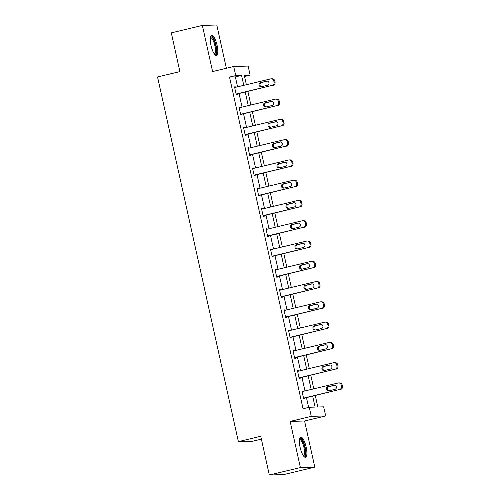<?xml version="1.0" encoding="UTF-8"?>
<svg xmlns="http://www.w3.org/2000/svg" width="500" height="500" viewBox="0 0 500 500"><rect width="100%" height="100%" fill="white"/><g stroke="black" fill="none" stroke-linecap="round" stroke-linejoin="round"><path stroke-width="0.75" d="M306.163 447.106A10.4 2.981 76.5 0 0 300.7 437.081A10.4 2.981 76.5 0 0 300.087 447.287A10.4 2.981 76.5 0 0 305.55 457.312A10.4 2.981 76.5 0 0 306.163 447.106M217.075 45.269A10.4 2.981 76.5 0 0 211.612 35.244A10.4 2.981 76.5 0 0 211 45.444A10.4 2.981 76.5 0 0 216.462 55.469A10.4 2.981 76.5 0 0 217.075 45.269M315.281 395.525L317.825 407.006L323.669 406.831L325.688 415.931L311.269 416.356L309.256 407.256L315.1 407.088L312.675 396.15M304.569 420.994L290.156 421.419L300.381 467.556L269.325 475L283.744 474.575L314.8 467.131L304.569 420.994L325.688 415.931M261.381 439.15L252.8 441.206L238.381 441.631L157.537 76.963L179.894 71.6L171.306 32.869L202.362 25.425L212.594 71.562L233.706 66.494L248.125 66.075L250.144 75.169L244.3 75.344L246.375 84.719M226.369 68.256L216.781 25L202.362 25.425M244.556 76.513L250.144 75.169M300.381 467.556L314.8 467.131M237.562 86.838L235.362 76.912L229.513 77.081L303.044 408.744L309.256 407.256M308.631 407.406L306.462 397.638M304.981 390.944L301.969 377.362M300.487 370.669L297.475 357.088M295.988 350.4L292.981 336.819M291.494 330.125L288.488 316.544M287 309.85L283.988 296.269M282.506 289.575L279.494 275.994M278.012 269.3L275 255.719M273.519 249.025L270.506 235.444M269.025 228.756L266.012 215.169M264.525 208.481L261.519 194.9M260.031 188.206L257.025 174.625M255.538 167.931L252.525 154.35M251.044 147.656L248.031 134.075M246.55 127.381L243.538 113.8M242.056 107.106L239.044 93.525M235.606 87.306L235.506 86.85L234.531 86.875L236.256 94.675L237.231 94.644L237.087 93.994M240.1 107.575L240 107.125L239.025 107.15L240.75 114.95L241.725 114.919L241.581 114.269M244.594 127.85L244.494 127.394L243.519 127.425L245.25 135.225L246.219 135.194L246.075 134.544M249.088 148.125L248.988 147.669L248.012 147.7L249.744 155.5L250.719 155.469L250.575 154.819M253.581 168.4L253.481 167.944L252.506 167.975L254.237 175.769L255.212 175.744L255.069 175.094M258.075 188.675L257.975 188.219L257 188.25L258.731 196.044L259.706 196.019L259.562 195.369M262.575 208.95L262.469 208.494L261.5 208.519L263.225 216.319L264.2 216.287L264.056 215.644M267.069 229.225L266.969 228.769L265.994 228.794L267.719 236.594L268.694 236.562L268.55 235.912M271.562 249.494L271.462 249.044L270.487 249.069L272.213 256.869L273.188 256.837L273.044 256.188M276.056 269.769L275.956 269.312L274.981 269.344L276.712 277.144L277.681 277.113L277.538 276.462M280.55 290.044L280.45 289.587L279.475 289.619L281.206 297.413L282.181 297.387L282.038 296.737M285.044 310.319L284.944 309.862L283.969 309.894L285.7 317.688L286.675 317.663L286.531 317.013M289.538 330.594L289.438 330.138L288.463 330.169L290.194 337.962L291.169 337.938L291.025 337.287M294.037 350.869L293.931 350.412L292.962 350.438L294.688 358.237L295.663 358.206L295.519 357.556M298.531 371.138L298.431 370.688L297.456 370.712L299.181 378.512L300.156 378.481L300.012 377.831M303.025 391.413L302.925 390.956L301.95 390.988L303.675 398.787L304.65 398.756L304.506 398.106M290.156 421.419L311.269 416.356M229.513 77.081L235.725 75.594L233.706 66.494M269.325 475L260.744 436.269L238.381 441.631M247.862 91.412L250.875 104.994M252.356 111.688L255.369 125.269M256.85 131.962L259.862 145.544M261.344 152.238L264.356 165.819M265.837 172.512L268.85 186.094M270.338 192.781L273.344 206.363M274.831 213.056L277.838 226.637M279.325 233.331L282.337 246.912M283.819 253.606L286.831 267.188M288.312 273.881L291.325 287.462M292.806 294.156L295.819 307.738M297.3 314.425L300.312 328.006M301.8 334.7L304.806 348.281M306.294 354.975L309.3 368.556M310.788 375.25L313.8 388.831M243.769 85.344L241.569 75.425L235.725 75.594M311.188 389.456L308.181 375.875M306.694 369.181L303.688 355.6M302.2 348.906L299.188 335.325M297.706 328.631L294.694 315.05M293.212 308.363L290.2 294.781M288.719 288.087L285.706 274.506M284.225 267.812L281.212 254.231M279.725 247.537L276.719 233.956M275.231 227.262L272.225 213.681M270.738 206.988L267.725 193.406M266.244 186.719L263.231 173.137M261.75 166.444L258.738 152.863M257.256 146.169L254.244 132.587M252.763 125.894L249.75 112.312M248.263 105.619L245.256 92.037M235.362 76.912L241.569 75.425M234.575 87.069L235.506 86.85M239.069 107.344L240 107.125M243.562 127.619L244.494 127.394M248.056 147.894L248.988 147.669M252.55 168.169L253.481 167.944M257.044 188.444L257.975 188.219M261.537 208.719L262.469 208.494M266.038 228.988L266.969 228.769M270.531 249.262L271.462 249.044M275.025 269.538L275.956 269.312M279.519 289.812L280.45 289.587M284.012 310.087L284.944 309.862M288.506 330.363L289.438 330.138M293 350.637L293.931 350.412M297.5 370.906L298.431 370.688M301.994 391.181L302.925 390.956M234.675 87.525L270.719 78.881A2.669 2.55 -91.7 0 1 273.781 80.887L274.069 82.188A2.669 2.55 -91.7 0 1 272.162 85.381L236.112 94.025M236.156 94.219L272.162 85.381M266.506 81.125A2.131 2.037 88.3 0 1 268.994 82.938A2.131 2.037 88.3 0 1 267.431 85.281L261.469 86.713A2.131 2.037 88.3 0 1 258.981 84.906A2.131 2.037 88.3 0 1 260.544 82.556L267.306 81.1M261.562 86.694A2.131 2.037 88.3 0 1 261.519 82.525L267.394 81.119M271.219 78.819L272.194 78.787A2.669 2.55 88.3 0 1 274.756 80.856L275.044 82.156A2.669 2.55 88.3 0 1 273.137 85.35M210.438 37.2A9 2.581 -103.5 0 1 214.694 42.062A9 2.581 -103.5 0 1 216.044 53.15A9 2.581 -103.5 0 1 214.525 54.256M214.237 53.863A8.331 2.387 76.5 0 0 214.369 53.844A8.331 2.387 76.5 0 0 215.2 52.744A8.331 2.387 76.5 0 0 214.237 43.338A8.331 2.387 76.5 0 0 210.481 37.638A8.331 2.387 76.5 0 0 210.356 37.681M215.869 55.419A10.331 2.963 76.5 0 0 216.488 54.275A10.331 2.963 76.5 0 0 215.519 43.362A10.331 2.963 76.5 0 0 211.106 35.556M299.519 439.044A9 2.581 -103.5 0 1 304.762 447.356A9 2.581 -103.5 0 1 303.612 456.1M303.325 455.706A8.331 2.387 76.5 0 0 303.45 455.688A8.331 2.387 76.5 0 0 303.944 447.512A8.331 2.387 76.5 0 0 299.569 439.481A8.331 2.387 76.5 0 0 299.444 439.525M304.956 457.256A10.331 2.963 76.5 0 0 305.15 447.35A10.331 2.963 76.5 0 0 300.194 437.4M239.169 107.8L275.219 99.156A2.669 2.55 -91.7 0 1 278.275 101.163L278.562 102.463A2.669 2.55 -91.7 0 1 276.656 105.656L240.606 114.3M240.65 114.494L276.656 105.656M271.006 101.4A2.131 2.037 88.3 0 1 273.488 103.206A2.131 2.037 88.3 0 1 271.925 105.556L265.963 106.988A2.131 2.037 88.3 0 1 263.481 105.175A2.131 2.037 88.3 0 1 265.044 102.831L271.8 101.375M266.056 106.969A2.131 2.037 88.3 0 1 266.012 102.8L271.887 101.394M275.712 99.094L276.688 99.062A2.669 2.55 88.3 0 1 279.25 101.131L279.538 102.431A2.669 2.55 88.3 0 1 277.631 105.625M243.663 128.075L279.713 119.431A2.669 2.55 -91.7 0 1 282.769 121.438L283.062 122.737A2.669 2.55 -91.7 0 1 281.15 125.931L245.106 134.575M245.144 134.769L281.15 125.931M275.5 121.675A2.131 2.037 88.3 0 1 277.981 123.481A2.131 2.037 88.3 0 1 276.419 125.831L270.456 127.263A2.131 2.037 88.3 0 1 267.975 125.45A2.131 2.037 88.3 0 1 269.538 123.1L276.3 121.65M270.55 127.238A2.131 2.037 88.3 0 1 270.512 123.075L276.381 121.669M280.206 119.362L281.181 119.338A2.669 2.55 88.3 0 1 283.744 121.406L284.031 122.706A2.669 2.55 88.3 0 1 282.125 125.9M248.156 148.35L284.206 139.706A2.669 2.55 -91.7 0 1 287.269 141.706L287.556 143.006A2.669 2.55 -91.7 0 1 285.644 146.206L249.6 154.85M249.644 155.044L285.644 146.206M279.994 141.95A2.131 2.037 88.3 0 1 282.475 143.756A2.131 2.037 88.3 0 1 280.912 146.106L274.95 147.537A2.131 2.037 88.3 0 1 272.469 145.725A2.131 2.037 88.3 0 1 274.031 143.375L280.794 141.925M275.044 147.513A2.131 2.037 88.3 0 1 275.006 143.35L280.875 141.938M284.706 139.637L285.675 139.613A2.669 2.55 88.3 0 1 288.238 141.681L288.531 142.981A2.669 2.55 88.3 0 1 286.619 146.175M252.65 168.625L288.7 159.981A2.669 2.55 -91.7 0 1 291.762 161.981L292.05 163.281A2.669 2.55 -91.7 0 1 290.144 166.475L254.094 175.119M254.137 175.319L290.144 166.475M284.488 162.219A2.131 2.037 88.3 0 1 286.969 164.031A2.131 2.037 88.3 0 1 285.413 166.381L279.45 167.812A2.131 2.037 88.3 0 1 276.962 166A2.131 2.037 88.3 0 1 278.525 163.65L285.287 162.2M279.538 167.787A2.131 2.037 88.3 0 1 279.5 163.625L285.369 162.213M289.2 159.913L290.175 159.887A2.669 2.55 88.3 0 1 292.738 161.956L293.025 163.256A2.669 2.55 88.3 0 1 291.112 166.45M257.144 188.9L293.194 180.256A2.669 2.55 -91.7 0 1 296.256 182.256L296.544 183.556A2.669 2.55 -91.7 0 1 294.637 186.75L258.587 195.394M258.631 195.588L294.637 186.75M288.981 182.494A2.131 2.037 88.3 0 1 291.469 184.306A2.131 2.037 88.3 0 1 289.906 186.656L283.944 188.081A2.131 2.037 88.3 0 1 281.456 186.275A2.131 2.037 88.3 0 1 283.019 183.925L289.781 182.475M284.031 188.062A2.131 2.037 88.3 0 1 283.994 183.894L289.862 182.488M293.694 180.188L294.669 180.156A2.669 2.55 88.3 0 1 297.231 182.231L297.519 183.525A2.669 2.55 88.3 0 1 295.613 186.725M261.644 209.169L297.688 200.525A2.669 2.55 -91.7 0 1 300.75 202.531L301.038 203.831A2.669 2.55 -91.7 0 1 299.131 207.025L263.081 215.669M263.125 215.863L299.131 207.025M293.475 202.769A2.131 2.037 88.3 0 1 295.963 204.581A2.131 2.037 88.3 0 1 294.4 206.931L288.438 208.356A2.131 2.037 88.3 0 1 285.95 206.55A2.131 2.037 88.3 0 1 287.512 204.2L294.275 202.744M288.525 208.337A2.131 2.037 88.3 0 1 288.488 204.169L294.363 202.763M298.188 200.463L299.163 200.431A2.669 2.55 88.3 0 1 301.725 202.5L302.013 203.8A2.669 2.55 88.3 0 1 300.106 207M266.137 229.444L302.181 220.8A2.669 2.55 -91.7 0 1 305.244 222.806L305.531 224.106A2.669 2.55 -91.7 0 1 303.625 227.3L267.575 235.944M267.619 236.137L303.625 227.3M297.969 223.044A2.131 2.037 88.3 0 1 300.456 224.856A2.131 2.037 88.3 0 1 298.894 227.2L292.931 228.631A2.131 2.037 88.3 0 1 290.444 226.825A2.131 2.037 88.3 0 1 292.006 224.475L298.769 223.019M293.025 228.612A2.131 2.037 88.3 0 1 292.981 224.444L298.856 223.038M302.681 220.738L303.656 220.706A2.669 2.55 88.3 0 1 306.219 222.775L306.506 224.075A2.669 2.55 88.3 0 1 304.6 227.269M270.631 249.719L306.681 241.075A2.669 2.55 -91.7 0 1 309.738 243.081L310.025 244.381A2.669 2.55 -91.7 0 1 308.119 247.575L272.069 256.219M272.113 256.413L308.119 247.575M302.469 243.319A2.131 2.037 88.3 0 1 304.95 245.125A2.131 2.037 88.3 0 1 303.387 247.475L297.425 248.906A2.131 2.037 88.3 0 1 294.944 247.094A2.131 2.037 88.3 0 1 296.506 244.75L303.263 243.294M297.519 248.881A2.131 2.037 88.3 0 1 297.475 244.719L303.35 243.312M307.175 241.006L308.15 240.981A2.669 2.55 88.3 0 1 310.712 243.05L311 244.35A2.669 2.55 88.3 0 1 309.094 247.544M275.125 269.994L311.175 261.35A2.669 2.55 -91.7 0 1 314.231 263.356L314.525 264.65A2.669 2.55 -91.7 0 1 312.613 267.85L276.569 276.494M276.606 276.688L312.613 267.85M306.962 263.594A2.131 2.037 88.3 0 1 309.444 265.4A2.131 2.037 88.3 0 1 307.881 267.75L301.919 269.181A2.131 2.037 88.3 0 1 299.438 267.369A2.131 2.037 88.3 0 1 301 265.019L307.762 263.569M302.013 269.156A2.131 2.037 88.3 0 1 301.975 264.994L307.844 263.587M311.669 261.281L312.644 261.256A2.669 2.55 88.3 0 1 315.206 263.325L315.494 264.625A2.669 2.55 88.3 0 1 313.587 267.819M279.619 290.269L315.669 281.625A2.669 2.55 -91.7 0 1 318.731 283.625L319.019 284.925A2.669 2.55 -91.7 0 1 317.106 288.119L281.062 296.762M281.106 296.962L317.106 288.119M311.456 283.869A2.131 2.037 88.3 0 1 313.938 285.675A2.131 2.037 88.3 0 1 312.375 288.025L306.413 289.456A2.131 2.037 88.3 0 1 303.931 287.644A2.131 2.037 88.3 0 1 305.494 285.294L312.256 283.844M306.506 289.431A2.131 2.037 88.3 0 1 306.469 285.269L312.337 283.856M316.169 281.556L317.137 281.531A2.669 2.55 88.3 0 1 319.7 283.6L319.994 284.9A2.669 2.55 88.3 0 1 318.081 288.094M284.113 310.544L320.163 301.9A2.669 2.55 -91.7 0 1 323.225 303.9L323.512 305.2A2.669 2.55 -91.7 0 1 321.606 308.394L285.556 317.038M285.6 317.231L321.606 308.394M315.95 304.137A2.131 2.037 88.3 0 1 318.431 305.95A2.131 2.037 88.3 0 1 316.875 308.3L310.912 309.731A2.131 2.037 88.3 0 1 308.425 307.919A2.131 2.037 88.3 0 1 309.988 305.569L316.75 304.119M311 309.706A2.131 2.037 88.3 0 1 310.963 305.544L316.831 304.131M320.662 301.831L321.637 301.8A2.669 2.55 88.3 0 1 324.2 303.875L324.487 305.175A2.669 2.55 88.3 0 1 322.575 308.369M288.606 330.812L324.656 322.169A2.669 2.55 -91.7 0 1 327.719 324.175L328.006 325.475A2.669 2.55 -91.7 0 1 326.1 328.669L290.05 337.312M290.094 337.506L326.1 328.669M320.444 324.412A2.131 2.037 88.3 0 1 322.931 326.225A2.131 2.037 88.3 0 1 321.369 328.575L315.406 330A2.131 2.037 88.3 0 1 312.919 328.194A2.131 2.037 88.3 0 1 314.481 325.844L321.244 324.387M315.494 329.981A2.131 2.037 88.3 0 1 315.456 325.812L321.325 324.406M325.156 322.106L326.131 322.075A2.669 2.55 88.3 0 1 328.694 324.144L328.981 325.444A2.669 2.55 88.3 0 1 327.075 328.644M293.106 351.087L329.15 342.444A2.669 2.55 -91.7 0 1 332.212 344.45L332.5 345.75A2.669 2.55 -91.7 0 1 330.594 348.944L294.544 357.587M294.587 357.781L330.594 348.944M324.938 344.688A2.131 2.037 88.3 0 1 327.425 346.5A2.131 2.037 88.3 0 1 325.863 348.844L319.9 350.275A2.131 2.037 88.3 0 1 317.413 348.469A2.131 2.037 88.3 0 1 318.975 346.119L325.737 344.663M319.988 350.256A2.131 2.037 88.3 0 1 319.95 346.087L325.825 344.681M329.65 342.381L330.625 342.35A2.669 2.55 88.3 0 1 333.188 344.419L333.475 345.719A2.669 2.55 88.3 0 1 331.569 348.913M297.6 371.362L333.644 362.719A2.669 2.55 -91.7 0 1 336.706 364.725L336.994 366.025A2.669 2.55 -91.7 0 1 335.087 369.219L299.037 377.863M299.081 378.056L335.087 369.219M329.431 364.963A2.131 2.037 88.3 0 1 331.919 366.769A2.131 2.037 88.3 0 1 330.356 369.119L324.394 370.55A2.131 2.037 88.3 0 1 321.912 368.738A2.131 2.037 88.3 0 1 323.469 366.394L330.231 364.938M324.487 370.531A2.131 2.037 88.3 0 1 324.444 366.362L330.319 364.956M334.144 362.656L335.119 362.625A2.669 2.55 88.3 0 1 337.681 364.694L337.969 365.994A2.669 2.55 88.3 0 1 336.062 369.188M302.094 391.637L338.144 382.994A2.669 2.55 -91.7 0 1 341.2 385L341.488 386.3A2.669 2.55 -91.7 0 1 339.581 389.494L303.531 398.137M303.575 398.331L339.581 389.494M333.931 385.238A2.131 2.037 88.3 0 1 336.413 387.044A2.131 2.037 88.3 0 1 334.85 389.394L328.888 390.825A2.131 2.037 88.3 0 1 326.406 389.012A2.131 2.037 88.3 0 1 327.969 386.662L334.725 385.213M328.981 390.8A2.131 2.037 88.3 0 1 328.938 386.637L334.812 385.231M338.638 382.925L339.613 382.9A2.669 2.55 88.3 0 1 342.175 384.969L342.463 386.269A2.669 2.55 88.3 0 1 340.556 389.462M274.756 80.856L273.781 80.887M275.044 82.156L274.069 82.188M260.544 82.556L261.519 82.525M279.25 101.131L278.275 101.163M279.538 102.431L278.562 102.463M265.044 102.831L266.012 102.8M283.744 121.406L282.769 121.438M284.031 122.706L283.062 122.737M269.538 123.1L270.512 123.075M288.238 141.681L287.269 141.706M288.531 142.981L287.556 143.006M274.031 143.375L275.006 143.35M292.738 161.956L291.762 161.981M293.025 163.256L292.05 163.281M278.525 163.65L279.5 163.625M297.231 182.231L296.256 182.256M297.519 183.525L296.544 183.556M283.019 183.925L283.994 183.894M301.725 202.5L300.75 202.531M302.013 203.8L301.038 203.831M287.512 204.2L288.488 204.169M306.219 222.775L305.244 222.806M306.506 224.075L305.531 224.106M292.006 224.475L292.981 224.444M310.712 243.05L309.738 243.081M311 244.35L310.025 244.381M296.506 244.75L297.475 244.719M315.206 263.325L314.231 263.356M315.494 264.625L314.525 264.65M301 265.019L301.975 264.994M319.7 283.6L318.731 283.625M319.994 284.9L319.019 284.925M305.494 285.294L306.469 285.269M324.2 303.875L323.225 303.9M324.487 305.175L323.512 305.2M309.988 305.569L310.963 305.544M328.694 324.144L327.719 324.175M328.981 325.444L328.006 325.475M314.481 325.844L315.456 325.812M333.188 344.419L332.212 344.45M333.475 345.719L332.5 345.75M318.975 346.119L319.95 346.087M337.681 364.694L336.706 364.725M337.969 365.994L336.994 366.025M323.469 366.394L324.444 366.362M342.175 384.969L341.2 385M342.463 386.269L341.488 386.3M327.969 386.662L328.938 386.637"/></g></svg>
